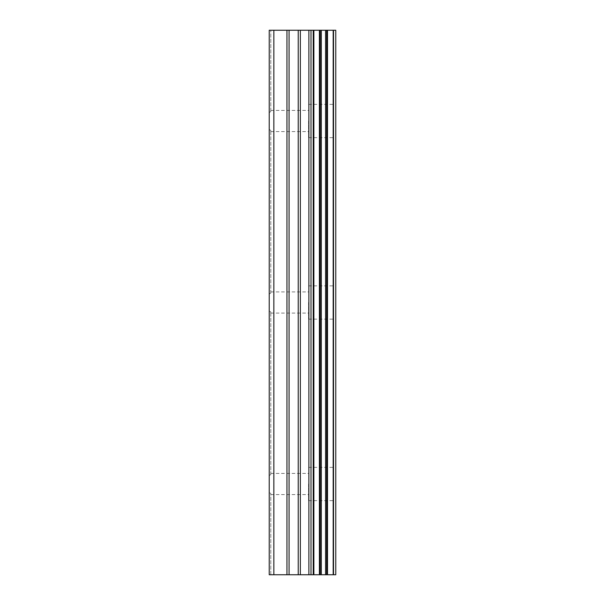 <?xml version="1.0" encoding="UTF-8"?>
<svg xmlns="http://www.w3.org/2000/svg" width="605" height="605" viewBox="0 0 605 605"><rect width="100%" height="100%" fill="white"/><g stroke="black" fill="none" stroke-linecap="round" stroke-linejoin="round"><path stroke-width="0.45" stroke-dasharray="3.02 2.27" d="M333.181 574.75L269.225 574.75L270.813 574.75L269.225 574.75L269.225 30.25L269.225 112.545L270.813 111.554L269.225 112.545L269.225 129.455L270.813 130.446L270.813 131.588L270.813 130.446L269.225 129.455L269.225 30.25L335.775 30.25L335.775 574.75L333.181 574.75L333.181 30.25M308.55 121L308.55 137.637L308.55 121M335.745 121L335.745 137.637L335.745 121M335.775 121L335.775 137.637L335.775 121M269.225 302.5L269.225 310.955L270.813 311.946L270.813 313.087L270.813 311.946L269.225 310.955L269.225 129.455L269.225 294.045L270.813 293.054L270.813 291.912L270.813 293.054L269.225 294.045L269.225 302.5M308.55 302.5L308.55 319.137L308.55 302.5M335.745 302.5L335.745 319.137L335.745 302.5M335.775 302.5L335.775 319.137L335.775 302.5M269.225 484L269.225 492.455L270.813 493.446L270.813 494.587L270.813 493.446L269.225 492.455L269.225 475.545L270.813 474.554L270.813 473.412L270.813 474.554L269.225 475.545L269.225 484M308.55 484L308.55 500.637L308.55 484M335.745 484L335.745 500.637L335.745 484M335.775 484L335.775 500.637L335.775 484M333.022 484L333.022 500.637L333.022 484M333.022 302.5L333.022 319.137L333.022 302.5M333.022 121L333.022 137.637L333.022 121M307.748 574.75L295.958 574.75L307.748 574.727M308.134 30.25L295.943 30.273L308.134 30.25M306.501 30.25L295.943 30.25L306.501 30.273M269.225 475.545L269.225 310.955L269.225 475.545M269.225 574.75L269.225 492.455L269.225 574.75M270.813 474.554L270.813 311.946L270.813 474.554M270.813 293.054L270.813 130.446L270.813 293.054M270.813 111.554L270.813 30.25L270.813 111.554M273.846 574.75L273.846 30.25M313.224 574.75L313.224 30.25M313.882 574.75L313.882 30.25M327.131 574.75L327.131 30.25M327.502 574.75L327.502 30.25M333.521 574.75L333.521 30.25M270.813 574.75L270.813 493.446L270.813 574.75M286.944 574.75L286.944 30.25M289.077 574.75L289.077 30.25M298.227 574.75L298.227 30.25M300.352 574.75L300.352 30.25M308.875 574.75L308.875 30.25M311.008 574.75L311.008 30.25M319.402 574.75L319.402 30.25M319.811 574.75L319.811 30.25M320.264 574.75L320.264 30.25M321.331 574.75L321.331 30.25M325.566 574.75L325.566 30.25M326.632 574.75L326.632 30.25M270.813 131.588L308.55 131.588M270.813 313.087L308.55 313.087M270.813 494.587L308.55 494.587M308.55 500.637L333.022 500.637M308.55 319.137L333.022 319.137M308.55 137.637L333.022 137.637M308.55 104.362L333.022 104.362M308.55 285.863L333.022 285.863M308.55 467.363L333.022 467.363M270.813 473.412L308.55 473.412M270.813 291.912L308.55 291.912M270.813 110.412L308.55 110.412"/><path stroke-width="0.91" d="M333.521 30.25L335.775 30.25L335.775 574.75L333.521 574.75L333.521 30.25L269.225 30.25L269.225 574.75L273.846 574.75L273.846 30.25M273.846 574.75L333.521 574.75M333.181 574.75L333.181 30.25M327.502 574.75L327.502 30.25M327.131 574.75L327.131 30.25M313.882 574.75L313.882 30.25M313.224 574.75L313.224 30.25M326.632 574.75L326.632 30.25M325.566 574.75L325.566 30.25M321.331 574.75L321.331 30.25M320.264 574.75L320.264 30.25M319.811 574.75L319.811 30.25M319.402 574.75L319.402 30.25M311.008 574.75L311.008 30.25M308.875 574.75L308.875 30.25M300.352 574.75L300.352 30.25M298.227 574.75L298.227 30.25M289.077 574.75L289.077 30.25M286.944 574.75L286.944 30.25"/></g></svg>
